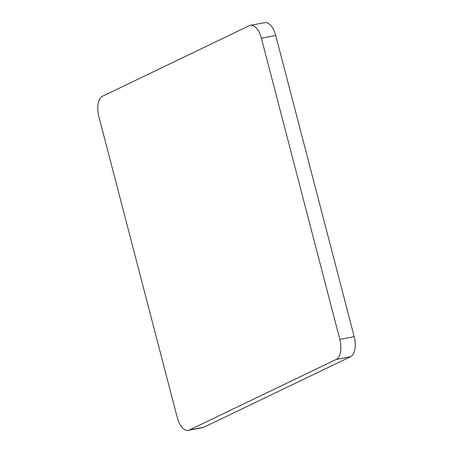<?xml version="1.0" encoding="UTF-8"?>
<svg xmlns="http://www.w3.org/2000/svg" width="453" height="453" viewBox="0 0 453 453"><rect width="100%" height="100%" fill="white"/><g stroke="black" fill="none" stroke-linecap="round" stroke-linejoin="round"><path stroke-width="0.68" d="M250.322 25.351L264.677 22.65A16.937 8.579 79.3 0 1 275.741 35.481L261.387 38.188A16.937 8.579 -100.7 0 0 250.322 25.351A16.937 8.579 -100.7 0 0 249.218 25.719L102.497 96.246A16.937 8.579 -100.7 0 0 98.805 116.336L177.259 417.519A16.937 8.579 -100.7 0 0 188.323 430.35A16.937 8.579 -100.7 0 0 189.433 429.988L336.149 359.461A16.937 8.579 -100.7 0 0 339.841 339.371L261.387 38.188M339.841 339.371L354.195 336.664L275.741 35.481M354.195 336.664A16.937 8.579 79.3 0 1 350.503 356.754L336.149 359.461M189.433 429.988L203.782 427.281L350.503 356.754M203.782 427.281A16.937 8.579 79.3 0 1 202.678 427.649L188.323 430.35"/></g></svg>
